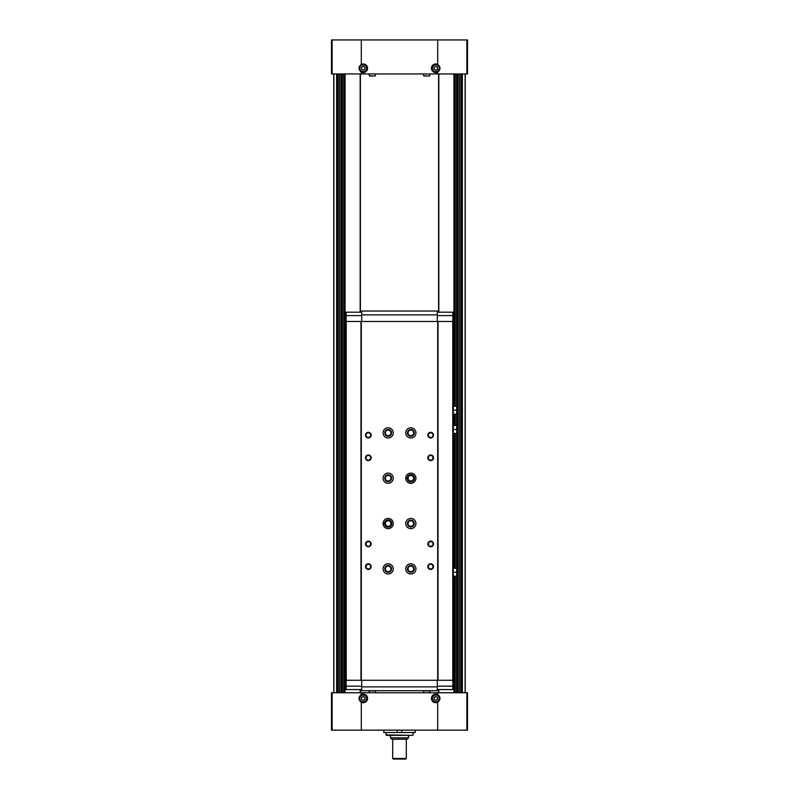 <?xml version="1.0" encoding="UTF-8"?>
<svg xmlns="http://www.w3.org/2000/svg" width="799" height="799" viewBox="0 0 799 799"><rect width="100%" height="100%" fill="white"/><g stroke="black" fill="none" stroke-linecap="round" stroke-linejoin="round"><path stroke-width="1.2" d="M361.308 72.14C358.232 69.563 358.232 66.996 361.308 64.429A4.305 4.305 0 0 1 367.54 68.285A4.305 4.305 0 0 1 361.308 72.14L361.308 73.947L331.495 73.947L331.495 39.95L332.124 39.95L332.124 73.947M466.876 39.95L466.876 73.947L467.505 73.947L467.505 39.95L332.124 39.95M466.876 730.146L466.876 692.753L467.505 692.753L467.505 730.146L437.692 730.146L437.692 702.271C440.768 699.694 440.768 697.128 437.692 694.561L437.692 692.753L331.495 692.753L331.495 730.146L332.124 730.146L332.124 692.753M466.876 692.753L437.692 692.753M361.308 694.561C358.232 697.137 358.232 699.704 361.308 702.271A4.305 4.305 0 0 0 367.54 698.416A4.305 4.305 0 0 0 361.308 694.561L361.308 692.753M437.692 730.146L332.124 730.146M437.692 39.95L437.692 64.429C440.768 67.006 440.768 69.573 437.692 72.14L437.692 73.947L361.308 73.947M466.876 73.947L437.692 73.947M415.2 730.146L415.2 732.533L397.233 732.533L397.233 730.146M401.767 732.533L401.767 730.146L401.767 732.533M465.238 692.753L465.238 73.947M333.762 692.753L333.762 73.947M438.831 692.753L438.831 689.577M438.831 312.179L438.831 73.947M360.169 692.753L360.169 689.577M360.169 312.179L360.169 73.947M437.692 64.429A4.305 4.305 0 0 0 431.46 68.285A4.305 4.305 0 0 0 437.692 72.14M437.692 702.271A4.305 4.305 0 0 1 431.46 698.416A4.305 4.305 0 0 1 437.692 694.561M423.899 75.995L429.502 75.995L423.899 75.995L423.28 73.947M369.498 75.995L375.101 75.995L369.498 75.995L368.878 73.947M423.899 690.706L429.502 690.706L423.68 690.885L429.722 690.885L430.122 692.753M369.498 690.706L375.101 690.706L369.278 690.885L375.32 690.885L375.72 692.753M360.399 692.753L360.399 689.577M360.399 312.179L360.399 73.947M438.601 692.753L438.601 689.577M438.601 312.179L438.601 73.947M406.301 758.481L392.699 758.481L393.268 759.05L405.732 759.05L406.301 758.481L406.301 739.215M392.699 758.481L392.699 739.215M408.569 737.827L390.431 737.827L391.82 739.215L407.18 739.215L408.569 737.827L408.569 735.36L412.644 735.36L386.356 735.36L385.897 732.533M390.431 737.827L390.431 735.36M383.8 730.146L383.8 732.533L397.233 732.533M437.293 71.321A3.396 3.396 0 0 1 432.459 69.064A3.396 3.396 0 0 1 435.765 64.879A3.396 3.396 0 0 1 437.293 71.321M435.765 66.317L434.067 67.306L434.067 69.263L435.765 70.242L437.462 69.263L437.462 67.306L435.765 66.317M361.707 701.462A3.396 3.396 0 0 1 363.235 695.02A3.396 3.396 0 0 1 366.541 699.195A3.396 3.396 0 0 1 361.707 701.462M363.235 696.458L361.538 697.437L361.538 699.395L363.235 700.383L364.933 699.395L364.933 697.437L363.235 696.458M437.293 701.462A3.396 3.396 0 0 1 432.459 699.195A3.396 3.396 0 0 1 435.765 695.02A3.396 3.396 0 0 1 437.293 701.462M435.765 696.458L434.067 697.437L434.067 699.395L435.765 700.383L437.462 699.395L437.462 697.437L435.765 696.458M361.707 71.321A3.396 3.396 0 0 1 363.235 64.879A3.396 3.396 0 0 1 366.541 69.064A3.396 3.396 0 0 1 361.707 71.321M363.235 66.317L361.538 67.306L361.538 69.263L363.235 70.242L364.933 69.263L364.933 67.306L363.235 66.317M453.333 425.507L456.728 425.507L456.728 429.472L453.333 429.472L453.333 321.468L345.667 321.468L345.667 680.279L346.237 680.279L346.237 321.468M453.333 568.309L456.728 568.309L456.728 572.274L453.333 572.274L453.333 429.472M346.237 680.279L453.333 680.279L453.333 572.274M361.707 315.595L346.117 315.595L346.117 321.468M361.707 312.179L346.117 312.179L346.117 315.595M346.117 680.279L346.117 689.577L361.707 689.577M361.707 686.161L346.117 686.161M438.032 680.279L438.032 321.468M437.692 680.279L437.692 321.468M388.164 563.774A5.104 5.104 0 0 1 392.579 571.425A5.104 5.104 0 0 1 383.75 571.425A5.104 5.104 0 0 1 388.164 563.774M383.071 523.605A5.104 5.104 0 0 1 383.071 523.485L384.539 523.535L383.071 523.485A5.104 5.104 0 0 1 390.731 519.14A5.104 5.104 0 0 1 390.731 527.949A5.104 5.104 0 0 1 383.071 523.605L384.539 523.555A3.625 3.625 0 0 0 389.982 526.681A3.625 3.625 0 0 0 389.982 520.409A3.625 3.625 0 0 0 384.539 523.535L383.071 523.605A5.104 5.104 0 0 0 390.731 527.949A5.104 5.104 0 0 0 390.731 519.14A5.104 5.104 0 0 0 383.071 523.485M388.164 427.775A5.104 5.104 0 0 1 392.579 435.425A5.104 5.104 0 0 1 383.75 435.425A5.104 5.104 0 0 1 388.164 427.775M388.164 473.108A5.104 5.104 0 0 1 392.579 480.758A5.104 5.104 0 0 1 383.75 480.758A5.104 5.104 0 0 1 388.164 473.108M410.836 563.774A5.104 5.104 0 0 1 415.25 571.425A5.104 5.104 0 0 1 406.421 571.425A5.104 5.104 0 0 1 410.836 563.774M410.836 427.775A5.104 5.104 0 0 1 415.25 435.425A5.104 5.104 0 0 1 406.421 435.425A5.104 5.104 0 0 1 410.836 427.775M410.836 518.441A5.104 5.104 0 0 1 415.25 526.092A5.104 5.104 0 0 1 406.421 526.092A5.104 5.104 0 0 1 410.836 518.441M405.732 478.271A5.104 5.104 0 0 1 405.732 478.152L407.21 478.202L405.732 478.152A5.104 5.104 0 0 1 413.403 473.807A5.104 5.104 0 0 1 413.403 482.616A5.104 5.104 0 0 1 405.732 478.271L407.21 478.221A3.625 3.625 0 0 0 412.654 481.348A3.625 3.625 0 0 0 412.654 475.075A3.625 3.625 0 0 0 407.21 478.202L405.732 478.271A5.104 5.104 0 0 0 413.403 482.616A5.104 5.104 0 0 0 413.403 473.807A5.104 5.104 0 0 0 405.732 478.152M368.329 541.113A2.836 2.836 0 0 1 370.786 545.357A2.836 2.836 0 0 1 365.882 545.357A2.836 2.836 0 0 1 368.329 541.113M368.329 454.981A2.836 2.836 0 0 1 370.786 459.225A2.836 2.836 0 0 1 365.882 459.225A2.836 2.836 0 0 1 368.329 454.981M430.671 541.113A2.836 2.836 0 0 1 433.118 545.357A2.836 2.836 0 0 1 428.214 545.357A2.836 2.836 0 0 1 430.671 541.113M430.671 454.981A2.836 2.836 0 0 1 433.118 459.225A2.836 2.836 0 0 1 428.214 459.225A2.836 2.836 0 0 1 430.671 454.981M368.329 563.774A2.836 2.836 0 0 1 370.786 568.029A2.836 2.836 0 0 1 365.882 568.029A2.836 2.836 0 0 1 368.329 563.774M368.329 432.309A2.836 2.836 0 0 1 370.786 436.564A2.836 2.836 0 0 1 365.882 436.564A2.836 2.836 0 0 1 368.329 432.309M430.671 563.774A2.836 2.836 0 0 1 433.118 568.029A2.836 2.836 0 0 1 428.214 568.029A2.836 2.836 0 0 1 430.671 563.774M430.671 432.309A2.836 2.836 0 0 1 433.118 436.564A2.836 2.836 0 0 1 428.214 436.564A2.836 2.836 0 0 1 430.671 432.309M361.308 680.279L361.308 321.468M360.968 680.279L360.968 321.468M452.883 680.279L452.883 686.161L437.293 686.161M452.883 686.161L452.883 689.577L437.293 689.577M437.293 680.279L437.293 690.706L361.707 690.706L361.707 680.279M437.293 686.88L361.707 686.88M437.293 312.179L452.883 312.179L452.883 315.595L437.293 315.595M452.883 315.595L452.883 321.468M361.707 314.866L361.707 311.041L437.293 311.041L437.293 314.866L361.707 314.866L361.707 321.468M437.293 314.866L437.293 321.468M430.671 432.798A2.347 2.347 0 0 1 432.698 436.314A2.347 2.347 0 0 1 428.634 436.314A2.347 2.347 0 0 1 430.671 432.798M430.671 564.264A2.347 2.347 0 0 1 432.698 567.779A2.347 2.347 0 0 1 428.634 567.779A2.347 2.347 0 0 1 430.671 564.264M368.329 432.798A2.347 2.347 0 0 1 370.366 436.314A2.347 2.347 0 0 1 366.302 436.314A2.347 2.347 0 0 1 368.329 432.798M368.329 564.264A2.347 2.347 0 0 1 370.366 567.779A2.347 2.347 0 0 1 366.302 567.779A2.347 2.347 0 0 1 368.329 564.264M430.671 455.47A2.347 2.347 0 0 1 432.698 458.986A2.347 2.347 0 0 1 428.634 458.986A2.347 2.347 0 0 1 430.671 455.47M430.671 541.602A2.347 2.347 0 0 1 432.698 545.118A2.347 2.347 0 0 1 428.634 545.118A2.347 2.347 0 0 1 430.671 541.602M368.329 455.47A2.347 2.347 0 0 1 370.366 458.986A2.347 2.347 0 0 1 366.302 458.986A2.347 2.347 0 0 1 368.329 455.47M368.329 541.602A2.347 2.347 0 0 1 370.366 545.118A2.347 2.347 0 0 1 366.302 545.118A2.347 2.347 0 0 1 368.329 541.602M410.836 474.806A3.396 3.396 0 0 1 413.782 479.909A3.396 3.396 0 0 1 407.889 479.909A3.396 3.396 0 0 1 410.836 474.806M410.836 475.425A2.787 2.787 0 0 1 413.243 479.6A2.787 2.787 0 0 1 408.419 479.6A2.787 2.787 0 0 1 410.836 475.425M410.836 520.139A3.396 3.396 0 0 1 413.782 525.243A3.396 3.396 0 0 1 407.889 525.243A3.396 3.396 0 0 1 410.836 520.139M410.836 520.758A2.787 2.787 0 0 1 413.243 524.933A2.787 2.787 0 0 1 408.419 524.933A2.787 2.787 0 0 1 410.836 520.758M410.836 429.472A3.396 3.396 0 0 1 413.782 434.576A3.396 3.396 0 0 1 407.889 434.576A3.396 3.396 0 0 1 410.836 429.472M410.836 430.092A2.787 2.787 0 0 1 413.243 434.266A2.787 2.787 0 0 1 408.419 434.266A2.787 2.787 0 0 1 410.836 430.092M410.836 565.472A3.396 3.396 0 0 1 413.782 570.576A3.396 3.396 0 0 1 407.889 570.576A3.396 3.396 0 0 1 410.836 565.472M410.836 566.091A2.787 2.787 0 0 1 413.243 570.266A2.787 2.787 0 0 1 408.419 570.266A2.787 2.787 0 0 1 410.836 566.091M388.164 474.806A3.396 3.396 0 0 1 391.111 479.909A3.396 3.396 0 0 1 385.218 479.909A3.396 3.396 0 0 1 388.164 474.806M388.164 475.425A2.787 2.787 0 0 1 390.581 479.6A2.787 2.787 0 0 1 385.757 479.6A2.787 2.787 0 0 1 388.164 475.425M388.164 429.472A3.396 3.396 0 0 1 391.111 434.576A3.396 3.396 0 0 1 385.218 434.576A3.396 3.396 0 0 1 388.164 429.472M388.164 430.092A2.787 2.787 0 0 1 390.581 434.266A2.787 2.787 0 0 1 385.757 434.266A2.787 2.787 0 0 1 388.164 430.092M388.164 520.139A3.396 3.396 0 0 1 391.111 525.243A3.396 3.396 0 0 1 385.218 525.243A3.396 3.396 0 0 1 388.164 520.139M388.164 520.758A2.787 2.787 0 0 1 390.581 524.933A2.787 2.787 0 0 1 385.757 524.933A2.787 2.787 0 0 1 388.164 520.758M388.164 565.472A3.396 3.396 0 0 1 391.111 570.576A3.396 3.396 0 0 1 385.218 570.576A3.396 3.396 0 0 1 388.164 565.472M388.164 566.091A2.787 2.787 0 0 1 390.581 570.266A2.787 2.787 0 0 1 385.757 570.266A2.787 2.787 0 0 1 388.164 566.091M456.728 572.274L456.728 576.239L453.333 576.239M456.728 429.472L456.728 433.448L453.333 433.448M453.333 406.242L456.728 406.242L456.728 414.182L453.333 414.182M456.728 410.207L453.333 410.207M361.308 39.95L361.308 64.429M361.308 730.146L361.308 702.271M333.892 692.753L333.892 73.947M465.108 692.753L465.108 73.947M462.361 692.753L462.361 73.947M461.762 692.753L461.762 73.947M461.043 692.753L461.043 73.947M460.933 692.753L460.933 73.947L460.903 692.753M459.485 692.753L459.485 73.947M458.047 692.753L458.047 73.947M457.447 692.753L457.447 73.947M456.728 692.753L456.728 576.239M456.728 568.309L456.728 433.448M456.728 425.507L456.728 414.182M456.728 406.242L456.728 73.947M456.619 692.753L456.619 576.239M456.619 568.309L456.619 433.448M456.619 425.507L456.619 414.182M456.619 406.242L456.619 73.947M455.17 692.753L455.17 576.239M455.17 568.309L455.17 433.448M455.17 425.507L455.17 414.182M455.17 406.242L455.17 73.947M454.451 692.753L454.451 576.239M454.451 568.309L454.451 433.448M454.451 425.507L454.451 414.182M454.451 406.242L454.451 73.947M453.932 692.753L453.932 576.239M453.932 568.309L453.932 433.448M453.932 425.507L453.932 414.182M453.932 406.242L453.932 73.947M345.068 692.753L345.068 73.947M344.549 692.753L344.549 73.947M343.83 692.753L343.83 73.947M342.381 692.753L342.381 73.947M342.272 692.753L342.272 73.947M341.553 692.753L341.553 73.947M340.953 692.753L340.953 73.947M339.515 692.753L339.515 73.947M338.067 692.753L338.067 73.947L338.097 692.753M337.957 692.753L337.957 73.947M337.238 692.753L337.238 73.947M336.639 692.753L336.639 73.947M423.68 75.815L429.502 75.995M369.278 75.815L375.101 75.995M385.897 734.91L412.644 735.36M452.763 680.279L452.763 321.468M407.21 478.221A3.625 3.625 0 0 0 412.654 481.348A3.625 3.625 0 0 0 412.654 475.075A3.625 3.625 0 0 0 407.21 478.202M384.539 523.555A3.625 3.625 0 0 0 389.982 526.681A3.625 3.625 0 0 0 389.982 520.409A3.625 3.625 0 0 0 384.539 523.535M459.525 692.753L459.525 73.947M456.599 692.753L456.599 576.239M456.599 568.309L456.599 433.448M456.599 425.507L456.599 414.182M456.599 406.242L456.599 73.947M455.22 692.753L455.22 576.239M455.22 568.309L455.22 433.448M455.22 425.507L455.22 414.182M455.22 406.242L455.22 73.947M343.78 692.753L343.78 73.947M342.401 692.753L342.401 73.947M339.475 692.753L339.475 73.947M429.722 75.815L430.122 73.947M375.32 75.815L375.72 73.947M423.68 690.885L423.28 692.753M369.278 690.885L368.878 692.753M413.103 734.91L413.103 732.533"/></g></svg>
